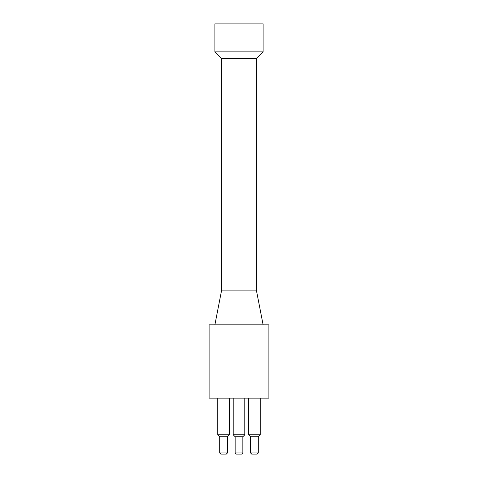 <?xml version="1.0" encoding="UTF-8"?>
<svg xmlns="http://www.w3.org/2000/svg" width="478" height="478" viewBox="0 0 478 478"><rect width="100%" height="100%" fill="white"/><g stroke="black" fill="none" stroke-linecap="round" stroke-linejoin="round"><path stroke-width="0.72" d="M209.101 398.156L268.899 398.156L268.899 324.849L209.101 324.849L209.101 398.156M251.733 454.1L257.134 454.1L258.293 452.941L250.574 452.941L251.733 454.1L250.574 452.941L250.574 436.737L258.293 436.737L258.293 452.941M220.866 454.1L226.267 454.1L227.426 452.941L219.707 452.941L220.866 454.1M219.707 452.941L219.707 436.737L227.426 436.737L227.426 452.941M236.299 454.1L241.701 454.1L242.86 452.941L235.14 452.941L236.299 454.1M235.14 452.941L235.14 436.737L242.86 436.737L242.86 452.941M258.293 436.737L260.223 434.807L248.644 434.807L250.574 436.737M260.223 398.156L260.223 434.807M242.86 436.737L244.79 434.807L233.21 434.807L235.14 436.737M244.79 398.156L244.79 434.807M227.426 436.737L229.356 434.807L217.777 434.807L219.707 436.737M229.356 398.156L229.356 434.807M263.115 51.875L214.885 51.875L214.885 23.9L263.115 23.9L263.115 51.875L256.363 58.627L221.637 58.627L214.885 51.875M221.637 58.627L221.637 290.122L256.363 290.122L256.363 58.627M256.363 290.122L263.115 324.849M248.644 398.156L248.644 434.807M233.21 398.156L233.21 434.807M217.777 398.156L217.777 434.807M221.637 290.122L214.885 324.849"/></g></svg>
